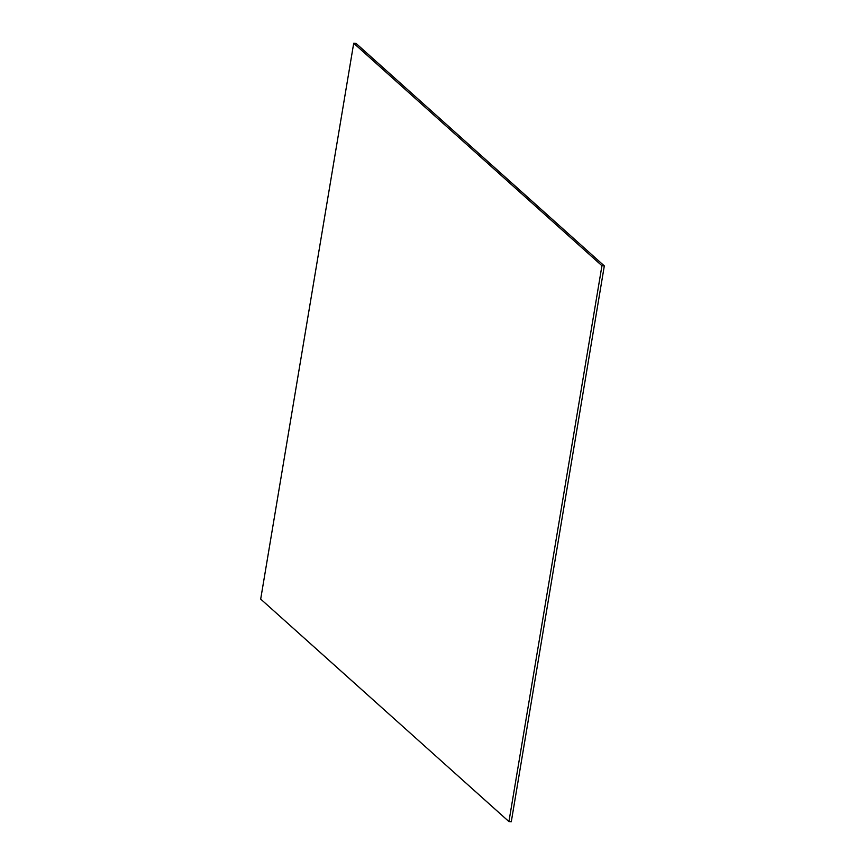 <?xml version="1.0" encoding="UTF-8"?>
<svg xmlns="http://www.w3.org/2000/svg" width="865" height="865" viewBox="0 0 865 865"><rect width="100%" height="100%" fill="white"/><g stroke="black" fill="none" stroke-linecap="round" stroke-linejoin="round"><path stroke-width="1.3" d="M353.709 43.25L260.689 599.088L508.934 821.577L601.943 265.739L353.709 43.25L356.066 43.423L604.311 265.912L601.943 265.739M508.934 821.577L511.291 821.75L604.311 265.912"/></g></svg>
